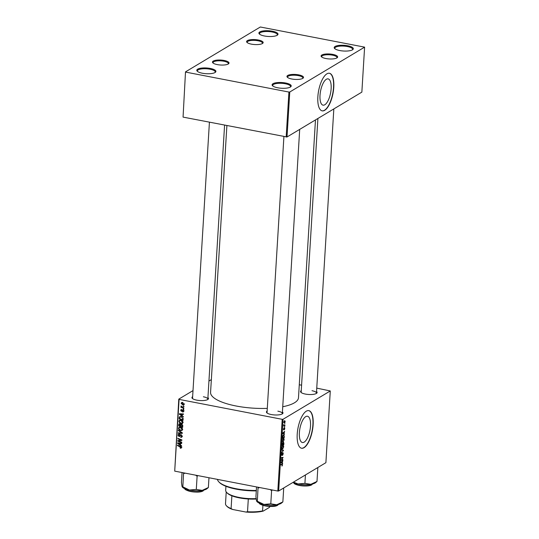 <?xml version="1.0" encoding="UTF-8"?>
<svg xmlns="http://www.w3.org/2000/svg" width="539" height="539" viewBox="0 0 539 539"><rect width="100%" height="100%" fill="white"/><g stroke="black" fill="none" stroke-linecap="round" stroke-linejoin="round"><path stroke-width="0.81" d="M339.772 50.545A9.574 2.863 -176.5 0 1 334.625 48.503A9.574 2.863 -176.5 0 1 337.448 45.653A9.574 2.863 -176.5 0 1 347.736 45.775A9.574 2.863 -176.5 0 1 352.776 49.615A9.574 2.863 -176.5 0 1 339.772 50.545M352.405 49.864A8.934 2.675 3.5 0 0 352.634 49.312A8.934 2.675 3.5 0 0 347.433 46.543A8.934 2.675 3.5 0 0 334.8 48.22A8.934 2.675 3.5 0 0 334.968 48.8M264.474 35.998A9.574 2.863 -176.5 0 1 259.326 33.957A9.574 2.863 -176.5 0 1 262.143 31.107A9.574 2.863 -176.5 0 1 272.438 31.228A9.574 2.863 -176.5 0 1 277.47 35.062A9.574 2.863 -176.5 0 1 264.474 35.998M277.1 35.318A8.934 2.675 3.5 0 0 277.336 34.765A8.934 2.675 3.5 0 0 272.134 31.996A8.934 2.675 3.5 0 0 259.502 33.674A8.934 2.675 3.5 0 0 259.663 34.247M202.374 73.23A9.574 2.863 -176.5 0 1 197.227 71.182A9.574 2.863 -176.5 0 1 200.043 68.332A9.574 2.863 -176.5 0 1 210.338 68.453A9.574 2.863 -176.5 0 1 215.371 72.293A9.574 2.863 -176.5 0 1 202.374 73.23M215 72.543A8.934 2.675 3.5 0 0 215.236 71.997A8.934 2.675 3.5 0 0 210.035 69.221A8.934 2.675 3.5 0 0 197.395 70.905A8.934 2.675 3.5 0 0 197.564 71.478M277.673 87.776A9.574 2.863 -176.5 0 1 272.525 85.728A9.574 2.863 -176.5 0 1 275.348 82.885A9.574 2.863 -176.5 0 1 285.636 82.999A9.574 2.863 -176.5 0 1 290.676 86.84A9.574 2.863 -176.5 0 1 277.673 87.776M290.305 87.089A8.934 2.675 3.5 0 0 290.534 86.543A8.934 2.675 3.5 0 0 285.333 83.767A8.934 2.675 3.5 0 0 272.7 85.452A8.934 2.675 3.5 0 0 272.869 86.024M310.504 426.046A13.374 5.1 100.9 0 0 307.486 416.249A13.374 5.1 100.9 0 0 299.381 432.716A13.374 5.1 100.9 0 0 302.406 442.519A13.374 5.1 100.9 0 0 310.504 426.046M313.139 424.658A19.148 7.303 100.9 0 0 308.807 410.63A19.148 7.303 100.9 0 0 297.218 434.198A19.148 7.303 100.9 0 0 301.544 448.226A19.148 7.303 100.9 0 0 313.139 424.658M301.429 448.205A19.148 7.303 100.9 0 0 312.91 424.611A19.148 7.303 100.9 0 0 308.692 410.61M316.541 391.523A8.294 2.479 -176.5 0 1 316.656 393.268A8.294 2.479 -176.5 0 1 305.391 394.076A8.294 2.479 -176.5 0 1 300.93 392.304A8.294 2.479 -176.5 0 1 301.254 390.586M317.902 118.472L301.16 392.149A7.661 2.291 3.5 0 0 301.281 392.601M282.416 411.985A8.294 2.479 -176.5 0 1 282.53 413.723A8.294 2.479 -176.5 0 1 271.265 414.538A8.294 2.479 -176.5 0 1 266.805 412.766A8.294 2.479 -176.5 0 1 267.128 411.048M283.912 136.596L267.034 412.604A7.661 2.291 3.5 0 0 267.149 413.056M207.926 397.593A8.294 2.479 -176.5 0 1 208.041 399.332A8.294 2.479 -176.5 0 1 196.775 400.147A8.294 2.479 -176.5 0 1 192.308 398.375A8.294 2.479 -176.5 0 1 192.639 396.657M209.422 122.205L192.544 398.213A7.661 2.291 3.5 0 0 192.659 398.671M315.477 119.921L298.485 397.728A44.036 13.172 -176.5 0 1 282.739 406.736M267.29 408.38A44.036 13.172 -176.5 0 1 236.223 406.022A44.036 13.172 -176.5 0 1 210.574 392.352L226.892 125.58M291.788 78.997A8.294 2.479 -176.5 0 1 287.327 77.218A8.294 2.479 -176.5 0 1 289.766 74.753A8.294 2.479 -176.5 0 1 298.687 74.86A8.294 2.479 -176.5 0 1 303.053 78.182A8.294 2.479 -176.5 0 1 291.788 78.997M302.669 78.438A7.661 2.291 3.5 0 0 302.844 78A7.661 2.291 3.5 0 0 298.384 75.622A7.661 2.291 3.5 0 0 287.556 77.064A7.661 2.291 3.5 0 0 287.671 77.515M325.913 58.535A8.294 2.479 -176.5 0 1 321.453 56.763A8.294 2.479 -176.5 0 1 323.899 54.298A8.294 2.479 -176.5 0 1 332.812 54.399A8.294 2.479 -176.5 0 1 337.178 57.727A8.294 2.479 -176.5 0 1 325.913 58.535M336.801 57.976A7.661 2.291 3.5 0 0 336.969 57.545A7.661 2.291 3.5 0 0 332.509 55.167A7.661 2.291 3.5 0 0 321.682 56.608A7.661 2.291 3.5 0 0 321.803 57.06M251.423 44.144A8.294 2.479 -176.5 0 1 246.963 42.372A8.294 2.479 -176.5 0 1 249.409 39.906A8.294 2.479 -176.5 0 1 258.322 40.007A8.294 2.479 -176.5 0 1 262.688 43.336A8.294 2.479 -176.5 0 1 251.423 44.144M262.311 43.585A7.661 2.291 3.5 0 0 262.48 43.154A7.661 2.291 3.5 0 0 258.019 40.775A7.661 2.291 3.5 0 0 247.192 42.217A7.661 2.291 3.5 0 0 247.307 42.669M217.298 64.606A8.294 2.479 -176.5 0 1 212.831 62.834A8.294 2.479 -176.5 0 1 215.277 60.361A8.294 2.479 -176.5 0 1 224.197 60.469A8.294 2.479 -176.5 0 1 228.563 63.791A8.294 2.479 -176.5 0 1 217.298 64.606M228.179 64.047A7.661 2.291 3.5 0 0 228.354 63.609A7.661 2.291 3.5 0 0 223.894 61.23A7.661 2.291 3.5 0 0 213.067 62.672A7.661 2.291 3.5 0 0 213.181 63.13M331.141 88.686A13.374 5.1 100.9 0 0 328.116 78.883A13.374 5.1 100.9 0 0 320.018 95.356A13.374 5.1 100.9 0 0 323.043 105.152A13.374 5.1 100.9 0 0 331.141 88.686M333.776 87.291A19.148 7.303 100.9 0 0 329.444 73.264A19.148 7.303 100.9 0 0 317.848 96.838A19.148 7.303 100.9 0 0 322.181 110.866A19.148 7.303 100.9 0 0 333.776 87.291M322.066 110.839A19.148 7.303 100.9 0 0 333.54 87.244A19.148 7.303 100.9 0 0 329.329 73.243M282.2 419.322L283.042 419.275L278.656 491.002L277.814 491.049L282.2 419.322L179.096 399.399L174.71 471.126L178.78 399.129L193.009 390.6M208.937 381.053L211.355 379.604M283.042 419.275L330.286 390.957L316.75 388.127M301.584 385.196L299.28 384.752M283.972 433.78L284.417 434.474L282.679 433.612L282.712 433.073L284.605 431.375L283.972 433.78L282.685 433.531M283.386 442.223L283.891 443.105L283.784 444.81L281.971 445.201L282.106 443.503L283.575 442.182M282.557 442.667L282.975 442.984L282.355 442.863M282.119 464.194L282.577 464.921L281.944 466.1L282.362 465.022L282.045 464.652L280.765 464.928L280.792 464.483L282.315 464.187M282.362 465.022L280.967 464.443M281.776 459.834L282.881 459.612L282.854 460.057L281.035 460.447L282.719 457.82L281.176 458.17L281.203 457.719L283.015 457.328L281.776 459.834M282.8 452.693L283.265 453.697L282.557 455.394L282.793 453.124L281.796 455.421L281.378 454.525L282.032 452.942L281.809 454.983L282.982 452.645M282.503 453.029L282.887 453.104L282.483 453.063M281.392 454.37L281.809 454.983M281.708 449.513L283.453 450.26L281.52 452.592L283.17 450.631L281.675 449.991L281.708 449.513M282.719 445.659C283.305 445.302 283.629 445.699 283.682 446.871L282.786 448.812L282.005 448.724L281.796 447.626L283.15 445.558M281.958 448.65L282.786 448.812L282.005 448.724M278.656 491.002L325.893 462.684L330.286 390.957M284.471 420.757L285.225 421.639L284.619 423.014L283.844 422.131L284.835 420.669M282.187 462.9L282.631 463.601L280.9 462.738L280.934 462.199L282.827 460.501L282.187 462.9L280.9 462.651M283.15 438.591C283.736 438.227 284.06 438.631 284.114 439.797L283.224 441.737L282.436 441.65L282.234 440.552L283.581 438.483M282.389 441.576L283.224 441.737L282.436 441.65M283.319 435.135L284.289 435.822L284.215 437.735L282.402 438.126L282.524 436.509L283.763 435.02M283.514 429.772L283.891 427.872L283.743 429.394L284.477 427.73L284.801 428.539L284.282 429.873L284.464 428.161L283.615 429.852M284.632 428.62L284.525 428.148M283.426 429.01L283.743 429.394M284.639 426.686L284.612 427.137L284.639 426.686M284.821 423.701L284.794 424.153L284.821 423.701M284.451 425.446L284.976 425.345L284.949 425.797L283.629 426.086L283.736 424.712L284.451 425.446L283.676 424.975M183.846 407.915L183.819 408.36L180.902 407.268L180.936 406.824L181.535 407.053L181.043 405.928L183.846 407.915M183.772 409.195L183.745 409.633L183.172 409.431L183.199 408.98L183.772 409.195M180.208 417.105L180.296 416.566L179.231 417.206L180.895 416.58L183.112 418.338L183.092 420.299L179.083 418.796L179.642 416.701M183.017 422.387L182.478 423.331L181.171 423.513L179.413 422.583L178.881 421.202L179.46 420.218L180.774 420.076C182.067 420.319 182.809 421.087 183.017 422.387M182.586 429.462L182.047 430.405L180.74 430.58L178.982 429.65L178.449 428.269L179.029 427.292L180.343 427.151C181.63 427.393 182.377 428.161 182.586 429.462M181.293 436.893L181.697 436.172L181.07 435.175L179.029 436.57L178.025 435.175L178.49 434.286L179.366 434.178L178.497 435.276L179.029 436.125L180.302 434.825L181.057 434.724L182.169 436.294L181.704 437.257L180.713 437.345L180.693 436.893L182.438 436.219M179.945 436.24L179.029 436.57L179.763 435.829M179.379 434.549L179.871 434.043M179.029 436.125L180.464 435.391L180.936 434.704L179.871 435.344M181.468 447.653L180.167 448.104L180.141 447.646L181.01 447.397L177.439 445.598L177.466 445.153L180.41 446.252L181.481 447.511L180.531 448.212L181.158 448.152M180.491 447.754L181.441 447.134M277.814 491.049L174.71 471.126M181.542 445.686L181.508 446.164L177.574 443.408L177.607 442.863L181.697 443.065L181.67 443.509L180.558 443.442L180.464 444.951L181.542 445.686M181.751 442.182L181.724 442.627L177.715 441.118L177.742 440.653L181.259 440.1L177.857 438.84L177.883 438.389L181.892 439.898L181.865 440.363L178.355 440.922L181.751 442.182M182.323 432.83L182.29 433.39L178.193 433.262L178.22 432.817L181.731 432.925L178.355 430.661L178.382 430.183L182.323 432.83M179.548 423.769L178.82 424.206L179.77 423.795L180.727 424.577L181.576 424.2L182.761 425.669L182.66 427.373L178.652 425.871L179.103 423.876M181.38 424.18L180.727 424.577L181.576 424.2M183.321 416.566L183.294 417.045L179.359 414.282L179.393 413.743L183.482 413.945L183.455 414.39L182.337 414.316L182.249 415.832L183.321 416.566M183.671 411.378L182.586 411.985L183.341 411.041L182.923 410.374L181.448 411.372L180.666 410.287L181.623 409.451L181.037 410.374L181.65 410.92L182.916 409.923L183.705 411.136L182.64 411.998L183.307 411.917M182.559 411.533L183.698 410.826M182.357 410.785L181.448 411.372L182.31 410.859M181.037 409.532L181.623 409.451M181.65 409.903L181.037 410.374M181.65 410.92L183.011 409.95M182.505 409.963L182.916 409.923M183.954 406.211L183.927 406.655L183.354 406.446L183.381 405.995L183.954 406.211M184.129 404.23L183.711 404.957L182.889 405.052L181.097 403.293L181.495 402.593L182.391 402.498L184.129 404.23M185.504 71.862L260.344 26.997L364.607 47.142L361.858 92.122L287.017 136.987L183.065 117.111L185.504 71.862L183.065 117.111M286.169 137.034L288.924 92.054L289.766 92.007L364.607 47.142M289.766 92.007L287.017 136.987M288.924 92.054L185.82 72.132M316.278 393.517A7.661 2.291 3.5 0 0 316.447 393.086A7.661 2.291 3.5 0 0 311.987 390.708M282.146 413.979A7.661 2.291 3.5 0 0 282.321 413.541A7.661 2.291 3.5 0 0 277.861 411.163M207.656 399.588A7.661 2.291 3.5 0 0 207.832 399.15A7.661 2.291 3.5 0 0 203.371 396.778M178.409 442.903L177.574 443.408M181.219 443.045L180.558 443.442M178.84 443.799L180.006 444.614L180.08 443.408L178.032 443.28L178.84 443.799M180.504 444.318L180.006 444.614M178.645 442.917L178.032 443.28M180.733 443.018L180.08 443.408M181.596 447.572L181.225 447.464M180.747 447.754L180.167 448.104M177.91 445.315L177.439 445.598M178.975 440.552L177.715 441.118M181.71 439.824L181.259 440.1M180.686 439.44L180.208 439.73M178.328 438.557L177.857 438.84M181.892 439.912L181.427 439.999M180.228 440.201L179.48 440.794M179.271 440.37L178.355 440.922M182.088 436.745L180.713 437.345M182.162 436.374L181.441 436.806M182.148 435.896L181.697 436.172M181.515 434.906L181.07 435.175M181.367 434.825L180.706 435.222M178.692 434.771L178.025 435.175M179.089 434.508L179.164 434.138M180.093 435.485L180.464 435.391L180.093 435.485M178.914 432.83L178.193 433.262M182.121 432.696L181.731 432.925M178.746 430.425L178.355 430.661M182.445 429.981L181.825 429.954M181.535 430.109L180.74 430.58M179.366 429.421L178.982 429.65M179.123 427.865L178.449 428.269M179.514 427.582L179.655 427.104M179.319 429.367L180.787 430.142L181.677 430.041L182.115 429.34L180.269 427.582L179.346 427.683L178.921 428.377L179.319 429.367M180.794 427.272L180.269 427.582M182.559 429.071L182.115 429.34M179.143 425.574L178.652 425.871M179.777 424.146L179.878 423.573M181.502 424.712L181.373 423.964M179.143 425.601L180.397 426.066L180.316 424.597L179.763 424.24L179.143 425.601M180.895 425.77L180.397 426.066M180.228 423.964L179.191 424.84M180.861 426.241L182.216 426.753L182.276 425.48L181.535 424.644L180.861 426.241M182.714 426.45L182.216 426.753M182.007 424.361L180.922 425.305M182.714 425.217L182.276 425.48M182.876 422.906L182.256 422.879M181.966 423.034L181.171 423.513M179.804 422.347L179.413 422.583M179.554 420.797L178.881 421.202M179.945 420.508L180.087 420.029M179.75 422.293L181.219 423.075L182.108 422.967L182.546 422.266L180.706 420.514L179.777 420.615L179.352 421.303L179.75 422.293M181.225 420.198L180.706 420.514M182.99 421.997L182.546 422.266M180.194 413.784L179.359 414.282M183.004 413.918L182.337 414.316M180.619 414.673L181.784 415.495L181.859 414.289L179.81 414.161L180.619 414.673M182.283 415.198L181.784 415.495M180.424 413.797L179.81 414.161M182.512 413.898L181.859 414.289M179.581 418.5L179.083 418.796M179.575 418.527L182.647 419.679L182.687 419.113C182.654 417.92 182.041 417.22 180.841 417.018L179.716 417.341L179.575 418.527M183.145 419.382L182.647 419.679M181.01 416.452L179.716 417.341M181.367 416.701L180.841 417.018M183.172 418.816L182.687 419.113M183.637 411.163L182.586 411.985M183.327 410.125L182.923 410.374M183.247 410.064L182.66 410.415M181.252 409.957L180.666 410.287M182.714 410.287L181.737 410.873M183.644 409.148L183.172 409.431M183.826 406.163L183.354 406.446M181.373 406.992L180.902 407.268M184.095 404.439L182.889 405.052M182.155 402.721L181.097 403.293M181.461 403.381L182.869 404.6L183.759 404.156L182.364 402.936L181.461 403.381L182.869 402.633M184.109 403.947L182.869 404.6M284.013 422.044L284.626 422.583L285.057 421.734L284.444 421.202L283.858 422.017M283.858 422.569L284.626 422.583M284.12 421.141L284.747 421.134L284.188 421.026M281.816 448.219L282.827 448.367L283.467 446.966L282.665 446.117L282.018 447.511L282.166 448.286L282.827 448.367M282.308 446.043L283.036 446.022L282.423 445.908M281.681 449.917L283.453 450.26M283.029 450.752L283.413 450.826M281.735 459.848L282.854 460.057M281.681 457.618L282.719 457.82M281.203 457.752L282.241 457.948M281.87 457.577L282.988 457.793M281.035 462.806L282.665 463.122M282.409 460.872L282.8 460.946M281.91 461.317L282.281 461.391M280.92 462.422L281.985 462.792L282.059 461.579L281.115 462.408L281.473 462.529L280.92 462.368M280.907 462.583L281.985 462.792M281.695 461.512L282.059 461.579M282.705 444.601L283.784 444.81M282.207 444.709L282.773 444.587L282.544 443.105L282.005 444.668M282.247 443.045L282.786 443.193M282.988 444.54L283.602 444.405L283.352 442.674L282.78 444.5M283.09 442.62L283.669 443.146M282.247 441.145L283.258 441.293L283.898 439.891L283.103 439.042L282.449 440.437L282.598 441.212L283.258 441.293M282.739 438.975L283.474 438.955L282.854 438.834M282.82 433.686L284.444 433.996M284.194 431.746L284.579 431.82M283.689 432.197L284.06 432.271M282.699 433.302L283.77 433.666L283.844 432.46L282.894 433.282L283.251 433.41L282.699 433.248M282.685 433.457L283.77 433.666M283.474 432.393L283.844 432.46M283.143 437.527L284.215 437.735M282.645 437.634L284.033 437.331L284.066 436.765C284.093 435.62 283.831 435.229 283.278 435.579L282.436 437.594M282.914 435.512L283.669 435.478L283.042 435.357M283.878 425.588L284.949 425.797M256.294 490.881A31.275 9.358 -176.5 0 1 236.25 489.156A31.275 9.358 -176.5 0 1 219.434 482.472L218.861 481.886A31.909 9.547 3.5 0 0 236.021 488.705A31.909 9.547 3.5 0 0 256.321 490.47M217.46 479.387A31.909 9.547 3.5 0 0 218.861 481.886M256.786 501.418L257.036 501.674A12.848 3.84 3.5 0 0 263.942 504.416A12.848 3.84 -176.5 0 0 276.709 504.767A12.848 3.84 3.5 0 0 280.94 503.466A12.848 3.84 3.5 0 0 281.385 503.163L282.86 501.924L276.709 504.767L270.794 503.824L263.942 504.416L256.517 500.866L255.937 496.722L256.537 486.939M270.106 489.56L271.602 490.591L272.444 490.012M271.602 490.591L270.794 503.824M282.988 488.401L283.669 488.691L282.86 501.924M283.669 488.691L283.615 488.031M258.073 487.236L257.332 501.223L256.517 500.866M258.141 487.99L259.724 487.552M317.114 467.946L317.801 468.229L317.74 467.569M305.431 474.947L304.919 483.368L298.074 483.961L293.472 482.122M317.801 468.229L316.993 481.462L310.841 484.305L304.919 483.368M292.98 482.412A12.848 3.84 3.5 0 0 298.074 483.961A12.848 3.84 3.5 0 0 310.841 484.305A12.848 3.84 3.5 0 0 315.517 482.701L316.993 481.462M182.297 487.027L182.546 487.283A12.848 3.84 3.5 0 0 189.452 490.025A12.848 3.84 -176.5 0 0 202.219 490.375A12.848 3.84 3.5 0 0 206.45 489.075A12.848 3.84 3.5 0 0 206.895 488.772L208.371 487.532L202.219 490.375L196.297 489.432L189.452 490.025L182.027 486.474L181.448 482.331L182.047 472.548M195.617 475.169L197.112 476.2L197.954 475.62M197.112 476.2L196.297 489.432M208.97 477.749L208.371 487.532M183.583 472.844L182.836 486.832L182.027 486.474M183.651 473.599L185.234 473.161M256.173 499.02A22.335 6.684 -176.5 0 1 248.304 498.979A22.335 6.684 -176.5 0 1 231.878 495.806A22.335 6.684 -176.5 0 1 227.283 493.097L226.71 492.511A22.975 6.872 3.5 0 0 256.126 498.615M225.935 486.293L225.686 490.288A22.975 6.872 3.5 0 0 226.71 492.511M226.225 491.932L225.504 503.743A22.335 6.684 3.5 0 0 226.501 505.858A22.335 6.684 3.5 0 0 231.096 508.567L232.619 509.476A21.701 6.488 -176.5 0 1 227.074 506.444L226.501 505.858M262.917 505.353L262.574 510.905L263.254 511.08A21.701 6.488 -176.5 0 1 245.925 512.05L232.619 509.476M270.1 506.39L269.352 507.428L263.254 511.08M231.878 495.806L231.096 508.567M245.925 512.05L247.522 511.74A22.335 6.684 3.5 0 0 262.574 510.905M248.304 498.979L247.522 511.74M179.709 442.97L179.049 443.368M180.733 446.393L180.282 446.663M181.34 432.163L180.929 432.406M179.251 424.462L178.712 424.786M180.956 425.042L180.437 425.352M182.761 425.628L182.27 425.925M181.495 413.844L180.834 414.242M179.689 417.415L179.143 417.738M281.21 461.943L281.587 462.017M282.995 432.824L283.366 432.891M259.744 503.258A9.574 2.863 3.5 0 0 267.944 506.06A9.574 2.863 3.5 0 0 277.848 504.962A9.574 2.863 3.5 0 0 278.501 504.403M277.477 505.259A9.19 2.749 -176.5 0 1 268.26 506.337A9.19 2.749 -176.5 0 1 260.222 503.803M293.876 482.796A9.574 2.863 3.5 0 0 302.076 485.599A9.574 2.863 3.5 0 0 311.973 484.5A9.574 2.863 3.5 0 0 312.633 483.948M311.609 484.797A9.19 2.749 -176.5 0 1 302.386 485.882A9.19 2.749 -176.5 0 1 294.348 483.342M185.254 488.866A9.574 2.863 3.5 0 0 193.454 491.669A9.574 2.863 3.5 0 0 203.358 490.571A9.574 2.863 3.5 0 0 204.011 490.012M202.987 490.867A9.19 2.749 -176.5 0 1 193.77 491.945A9.19 2.749 -176.5 0 1 185.733 489.412M180.834 447.714L181.892 447.08M179.332 436.085L180.39 435.451M179.346 427.683L180.403 427.05M181.677 430.041L182.734 429.408M179.393 424.294L180.45 423.654M181.165 424.678L182.222 424.038M179.777 420.615L180.841 419.975M182.108 422.967L183.166 422.333M183.105 411.486L184.163 410.853M181.697 410.9L182.761 410.267M181.697 402.997L182.761 402.357M183.523 404.546L184.581 403.913M282.416 448.475L281.843 448.36M281.729 455.01L281.378 454.943M282.234 464.638L281.088 464.416M282.665 443.071L282.274 442.997M283.474 442.64L283.11 442.573M282.847 441.401L282.281 441.286M284.147 425.46L283.73 425.379M316.447 393.086L333.83 108.925M259.603 502.698C256.692 504.558 272.869 508.513 277.7 505.225L278.717 503.864M299.697 129.38L282.321 413.541M312.842 483.409L311.825 484.763C307.931 487.438 292.677 485.39 293.735 482.237M207.832 399.15L224.588 125.136M185.113 488.307C182.202 490.167 198.372 494.122 203.203 490.834L204.227 489.473"/></g></svg>
